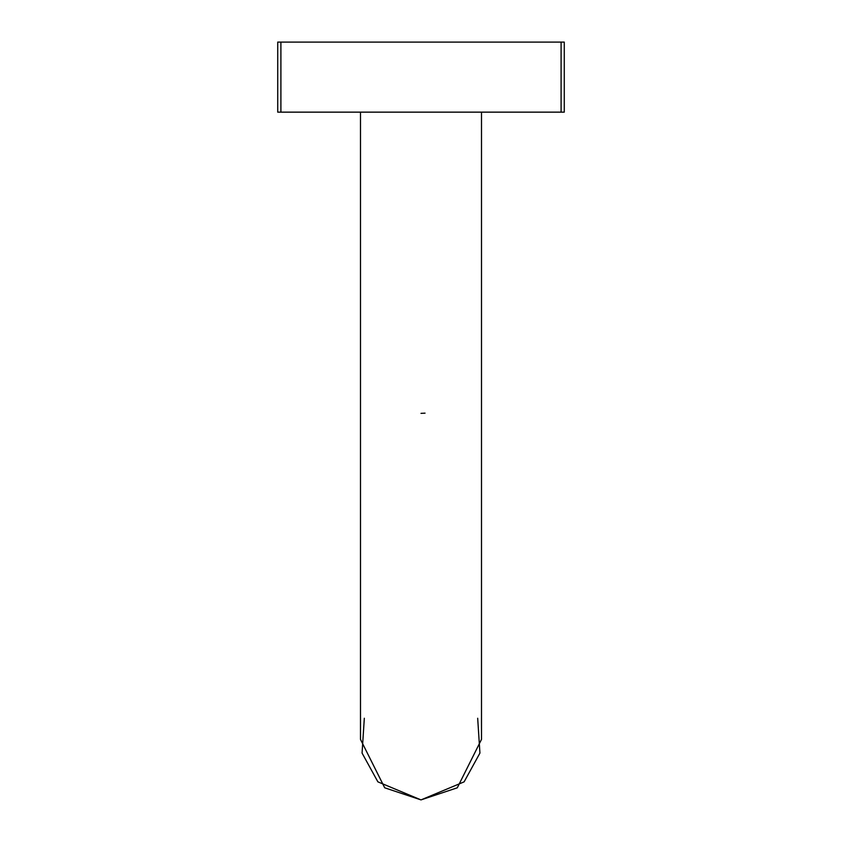 <?xml version="1.0" encoding="UTF-8"?>
<svg xmlns="http://www.w3.org/2000/svg" width="842" height="842" viewBox="0 0 842 842"><rect width="100%" height="100%" fill="white"/><g stroke="black" fill="none" stroke-linecap="round" stroke-linejoin="round"><path stroke-width="1.26" d="M564.277 112.144L277.723 112.144L277.723 42.1L564.277 42.1L564.277 112.144M477.677 718.247L479.929 753.085L464.11 781.85L421 799.9L384.699 787.796L360.492 739.402L384.699 787.796L421 799.9L457.301 787.796L481.498 739.402L481.498 112.144M421 413.359L425.042 413.148M360.492 739.402L360.492 112.144L360.502 738.508M421 799.9L377.89 781.85L362.071 753.085L364.323 718.247M561.098 112.144L561.098 42.1M280.902 112.144L280.902 42.1"/></g></svg>
